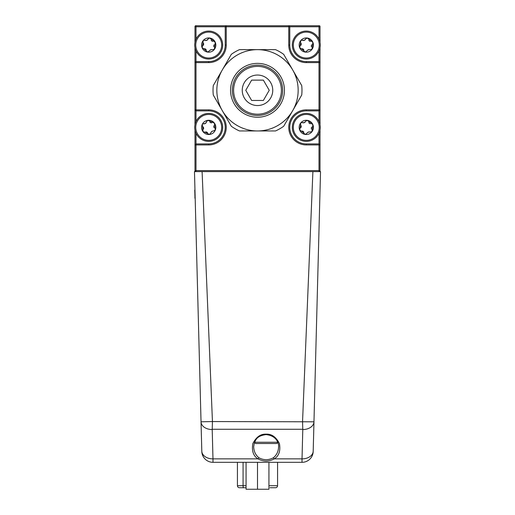 <?xml version="1.0" encoding="UTF-8"?>
<svg xmlns="http://www.w3.org/2000/svg" width="515" height="515" viewBox="0 0 515 515"><rect width="100%" height="100%" fill="white"/><g stroke="black" fill="none" stroke-linecap="round" stroke-linejoin="round"><path stroke-width="0.77" d="M269.95 487.724L275.544 487.724L269.95 487.724M254.706 441.902L254.706 442.243A1.268 1.268 0 0 0 255.974 443.512L276.304 443.512A1.268 1.268 0 0 0 277.572 442.243L277.572 441.902M195.546 171.611L194.985 171.102L196.003 171.611L194.477 171.611L194.94 189.211M194.985 42.41L194.985 26.259L195.494 25.75L319.506 25.75L320.015 26.259L320.015 42.41M319.506 25.75L319.506 26.259L320.015 26.259M194.985 26.259L195.494 26.259L195.494 25.75M319.506 171.611L320.523 171.611L313.97 421.804L320.523 171.611L319.506 171.611L319.506 171.102L320.015 171.102L319.506 171.611L196.003 171.611L196.003 170.594L318.997 170.594L318.997 144.927L306.29 144.927A17.536 17.536 0 0 1 288.754 127.398A17.536 17.536 0 0 1 306.29 109.862L318.997 109.862L318.997 62.598L306.29 62.598A17.536 17.536 0 0 1 288.754 45.062L288.754 26.767L226.246 26.767L226.246 45.062A17.536 17.536 0 0 1 208.71 62.598L196.003 62.598L196.003 109.862L208.71 109.862A17.536 17.536 0 0 1 226.246 127.398A17.536 17.536 0 0 1 208.71 144.927L196.003 144.927L196.003 170.594L194.985 170.594L194.985 130.05M320.015 130.05L320.015 171.102M194.985 171.102L194.985 170.594L196.003 171.611M195.185 198.455L201.809 451.43L194.477 171.611L195.494 171.611M202.099 171.611L212.45 421.553L313.97 421.804L313.191 451.43A11.182 11.182 0 0 1 302.015 462.322L212.985 462.322A11.182 11.182 0 0 1 201.809 451.43A11.182 11.182 0 0 0 212.985 462.322L212.978 458.859L258.015 458.859C253.348 456 251.623 450.921 252.833 443.621C256.2 437.003 260.635 433.849 266.139 434.164C271.643 433.849 276.079 437.003 279.452 443.621C280.656 450.921 278.93 456 274.263 458.859C268.862 461.768 263.448 461.768 258.015 458.859A1.526 0.773 124.8 0 0 258.897 457.764C263.732 460.326 268.56 460.326 273.381 457.764C276.742 454.983 278.473 451.295 278.589 446.685C278.873 445.243 278.049 435.915 266.062 434.596C256.785 435.812 255.858 439.816 254.307 442.926L253.689 446.685C253.805 451.295 255.543 454.983 258.897 457.764M273.381 457.764A1.526 0.773 -124.8 0 0 274.263 458.859L302.022 458.859L302.794 429.516L302.55 421.553L312.901 171.611M212.206 429.516A11.182 8.008 -1.5 0 1 201.03 421.804L212.45 421.553L212.206 429.516L212.978 458.859A11.182 8.008 -1.5 0 1 201.796 451.14M313.191 451.43A11.182 11.182 0 0 1 302.015 462.322L302.022 458.859A11.182 8.008 1.5 0 0 313.204 451.14M302.794 429.516A11.182 8.008 1.5 0 0 313.97 421.804M194.921 198.269L195.172 197.947M194.915 197.953L195.159 197.541M194.902 197.548L195.146 197.045M194.889 197.052L195.134 196.485M194.876 196.492L195.114 195.874M194.863 195.88L195.095 195.224M194.844 195.23L195.082 194.554M194.825 194.561L195.063 193.872M194.812 193.878L195.043 193.157M194.792 193.164L195.024 192.462M194.773 192.468L195.011 191.805M194.754 191.812L194.992 191.194M194.741 191.2L194.979 190.64M194.722 190.647L194.966 190.164M194.709 190.17L194.953 189.771M268.933 485.69L277.572 485.69L277.572 462.322M246.067 487.724L239.456 487.724A2.034 2.034 0 0 1 237.428 485.69L237.428 462.322M277.572 485.69A2.034 2.034 0 0 1 275.544 487.724M239.456 487.724L243.601 487.724A2.034 0.528 -90 0 1 243.074 485.69L243.074 462.322M268.933 462.322L268.933 489.25L246.067 489.25L246.067 462.322M257.5 462.322L257.5 489.25M318.997 121.572L318.997 110.88L306.29 110.88A16.519 16.519 0 0 0 289.771 127.398A16.519 16.519 0 0 0 306.29 143.91L318.997 143.91L318.997 133.218M320.015 47.715L320.015 124.746M194.985 124.746L194.985 47.715M318.997 39.243L318.997 26.767L289.771 26.767L289.771 45.062A16.519 16.519 0 0 0 306.29 61.581L318.997 61.581L318.997 50.882M196.003 133.218L196.003 143.91L208.71 143.91A16.519 16.519 0 0 0 225.229 127.398A16.519 16.519 0 0 0 208.71 110.88L196.003 110.88L196.003 121.572M196.003 50.882L196.003 61.581L208.71 61.581A16.519 16.519 0 0 0 225.229 45.062L225.229 26.767L196.003 26.767L196.003 39.243M318.997 144.927L320.015 144.927L318.997 143.91L318.997 144.927M320.015 170.594L318.997 170.594L318.997 171.611L320.015 170.594M194.985 144.927L196.003 144.927L196.003 143.91L194.985 144.927M318.997 110.88L320.015 109.862L318.997 109.862L318.997 110.88M320.015 62.598L318.997 61.581L318.997 62.598L320.015 62.598M320.015 26.767L318.997 25.75L318.997 26.767L320.015 26.767M196.003 110.88L196.003 109.862L194.985 109.862L196.003 110.88M194.985 26.767L196.003 26.767L196.003 25.75L194.985 26.767M194.985 62.598L196.003 62.598L196.003 61.581L194.985 62.598M289.771 26.767L288.754 25.75L288.754 26.767L289.771 26.767M226.246 25.75L225.229 26.767L226.246 26.767L226.246 25.75M265.122 77.089A15.244 15.244 0 0 1 270.703 97.921A15.244 15.244 0 0 1 249.878 103.502A15.244 15.244 0 0 1 244.297 82.67A15.244 15.244 0 0 1 265.122 77.089M283.707 54.365A44.47 44.47 0 0 0 275.512 49.64L257.5 49.64A40.659 40.659 0 0 1 292.713 69.963L301.719 85.567A44.47 44.47 0 0 1 301.719 95.024L283.707 126.227A44.47 44.47 0 0 1 275.512 130.952L239.488 130.952A44.47 44.47 0 0 1 231.293 126.227L213.281 95.024A44.47 44.47 0 0 1 213.281 85.567L231.293 54.365A44.47 44.47 0 0 1 239.488 49.64L257.5 49.64A40.659 40.659 0 0 0 222.287 110.622A40.659 40.659 0 0 0 292.713 110.622A40.659 40.659 0 0 0 292.713 69.963L283.707 54.365M235.716 77.714A25.158 25.158 0 0 1 270.079 68.508A25.158 25.158 0 0 1 279.284 102.871A25.158 25.158 0 0 1 244.921 112.083A25.158 25.158 0 0 1 235.716 77.714A25.158 25.158 0 0 1 270.079 68.508A25.158 25.158 0 0 1 279.284 102.871M234.171 76.825A26.935 26.935 0 0 1 270.967 66.969A26.935 26.935 0 0 1 280.83 103.766A26.935 26.935 0 0 1 244.033 113.622A26.935 26.935 0 0 1 234.171 76.825M263.371 100.457L269.236 90.292L263.371 80.128L251.629 80.128L245.764 90.292L251.629 100.457L263.371 100.457M208.131 38.915L209.644 38.007A7.113 7.113 0 0 0 203.071 40.724L203.657 40.279L206.753 40.325L208.131 38.915A2.491 2.491 0 0 1 204.783 40.299M203.09 42.494L203.071 40.724A1.423 1.423 0 0 0 203.071 40.73A7.113 7.113 0 0 0 202.131 47.779L203.09 42.494M209.83 50.367A2.491 2.491 0 0 1 210.667 49.8L207.777 52.118A7.113 7.113 0 0 0 215.283 42.346A7.113 7.113 0 0 0 209.644 38.007L215.283 42.346L214.349 49.401L210.667 49.8A2.491 2.491 0 0 1 211.665 49.614M203.374 32.142A13.976 13.976 0 0 0 195.79 50.399A13.976 13.976 0 0 0 214.047 57.983A13.976 13.976 0 0 0 221.63 39.726A13.976 13.976 0 0 0 203.374 32.142A13.976 13.976 0 0 0 195.79 50.399A13.976 13.976 0 0 0 214.047 57.983M203.676 48.642L202.131 47.779A7.113 7.113 0 0 0 207.777 52.118L203.676 48.642M203.554 43.376A2.491 2.491 0 0 1 203.296 45.346M212.747 41.438A2.491 2.491 0 0 1 211.169 40.228M213.867 46.749A2.491 2.491 0 0 1 214.124 44.779M204.674 48.687A2.491 2.491 0 0 1 206.245 49.897M305.71 38.915L307.223 38.007A7.113 7.113 0 0 0 300.651 40.724L301.236 40.279L304.333 40.325L305.71 38.915A2.491 2.491 0 0 1 302.363 40.299M300.67 42.494L300.651 40.724A1.423 1.423 0 0 0 300.651 40.73A7.113 7.113 0 0 0 299.717 47.779L300.67 42.494M307.41 50.367A2.491 2.491 0 0 1 308.247 49.8L305.356 52.118A7.113 7.113 0 0 0 312.869 42.346A7.113 7.113 0 0 0 307.223 38.007L312.869 42.346L311.929 49.401L308.247 49.8A2.491 2.491 0 0 1 309.245 49.614M300.953 32.142A13.976 13.976 0 0 0 293.37 50.399A13.976 13.976 0 0 0 311.627 57.983A13.976 13.976 0 0 0 319.21 39.726A13.976 13.976 0 0 0 300.953 32.142A13.976 13.976 0 0 0 293.37 50.399A13.976 13.976 0 0 0 311.627 57.983M301.256 48.642L299.717 47.779A7.113 7.113 0 0 0 305.356 52.118L301.256 48.642M301.133 43.376A2.491 2.491 0 0 1 300.876 45.346M310.326 41.438A2.491 2.491 0 0 1 308.755 40.228M311.446 46.749A2.491 2.491 0 0 1 311.704 44.779M302.254 48.687A2.491 2.491 0 0 1 303.831 49.897M206.599 121.592L207.841 120.336A7.113 7.113 0 0 0 202.157 124.617L202.614 124.038L205.627 123.304L206.599 121.592M202.627 126.317L202.157 124.617A1.423 1.423 0 0 0 202.157 124.617A7.113 7.113 0 0 0 203.026 131.679L202.627 126.317M211.124 132.252A2.491 2.491 0 0 1 211.794 131.486L209.579 134.46A7.113 7.113 0 0 0 214.388 123.111A7.113 7.113 0 0 0 207.841 120.336L214.388 123.111L215.264 130.173L211.794 131.486A2.491 2.491 0 0 1 212.714 131.055M200.296 116.236A13.976 13.976 0 0 0 197.548 135.812A13.976 13.976 0 0 0 217.124 138.554A13.976 13.976 0 0 0 219.866 118.984A13.976 13.976 0 0 0 200.296 116.236A13.976 13.976 0 0 0 197.548 135.812A13.976 13.976 0 0 0 217.124 138.554M204.738 132.123L203.026 131.679A7.113 7.113 0 0 0 209.579 134.46L204.738 132.123M203.296 127.063A2.491 2.491 0 0 1 203.541 129.033M206.296 122.538A2.491 2.491 0 0 1 203.708 123.767M211.704 122.873A2.491 2.491 0 0 1 209.875 122.1M214.124 127.733A2.491 2.491 0 0 1 213.88 125.757M205.717 131.917A2.491 2.491 0 0 1 207.545 132.69M305.71 121.244L307.223 120.343A7.113 7.113 0 0 0 300.651 123.059L301.236 122.609L304.333 122.66L305.71 121.244M300.67 124.823L300.651 123.059A7.113 7.113 0 0 0 299.717 130.115L300.67 124.823M307.41 132.703A2.491 2.491 0 0 1 308.247 132.13L305.356 134.447A7.113 7.113 0 0 0 312.869 124.682A7.113 7.113 0 0 0 307.223 120.343L312.869 124.682L311.929 131.731L308.247 132.13A2.491 2.491 0 0 1 309.245 131.943M300.953 114.478A13.976 13.976 0 0 0 293.37 132.735A13.976 13.976 0 0 0 311.627 140.312A13.976 13.976 0 0 0 319.21 122.061A13.976 13.976 0 0 0 300.953 114.478A13.976 13.976 0 0 0 293.37 132.735A13.976 13.976 0 0 0 311.627 140.312M301.256 130.977L299.717 130.115A7.113 7.113 0 0 0 305.356 134.447L301.256 130.977M301.133 125.712A2.491 2.491 0 0 1 300.876 127.681M305.17 122.087A2.491 2.491 0 0 1 302.363 122.628M310.326 123.774A2.491 2.491 0 0 1 308.755 122.564M311.446 129.078A2.491 2.491 0 0 1 311.704 127.115M302.254 131.016A2.491 2.491 0 0 1 303.831 132.226M254.706 442.243L277.572 442.243M302.55 429.265L212.45 429.265M237.428 485.69L246.067 485.69M306.29 144.927L306.29 143.91M306.29 109.862L306.29 110.88M208.71 143.91L208.71 144.927M208.71 110.88L208.71 109.862M306.29 62.598L306.29 61.581M288.754 45.062L289.771 45.062M208.71 61.581L208.71 62.598M225.229 45.062L226.246 45.062M236.803 78.344A23.902 23.902 0 0 1 269.448 69.596A23.902 23.902 0 0 1 278.197 102.247A23.902 23.902 0 0 1 245.552 110.995A23.902 23.902 0 0 1 236.803 78.344M203.76 33.082A12.959 12.959 0 0 0 196.73 50.013A12.959 12.959 0 0 0 213.661 57.043A12.959 12.959 0 0 0 220.69 40.112A12.959 12.959 0 0 0 203.76 33.082M301.339 33.082A12.959 12.959 0 0 0 294.31 50.013A12.959 12.959 0 0 0 311.24 57.043A12.959 12.959 0 0 0 318.27 40.112A12.959 12.959 0 0 0 301.339 33.082M200.908 117.047A12.959 12.959 0 0 0 198.365 135.2A12.959 12.959 0 0 0 216.512 137.743A12.959 12.959 0 0 0 219.055 119.596A12.959 12.959 0 0 0 200.908 117.047M301.339 115.418A12.959 12.959 0 0 0 294.31 132.342A12.959 12.959 0 0 0 311.24 139.372A12.959 12.959 0 0 0 318.27 122.448A12.959 12.959 0 0 0 301.339 115.418"/></g></svg>
